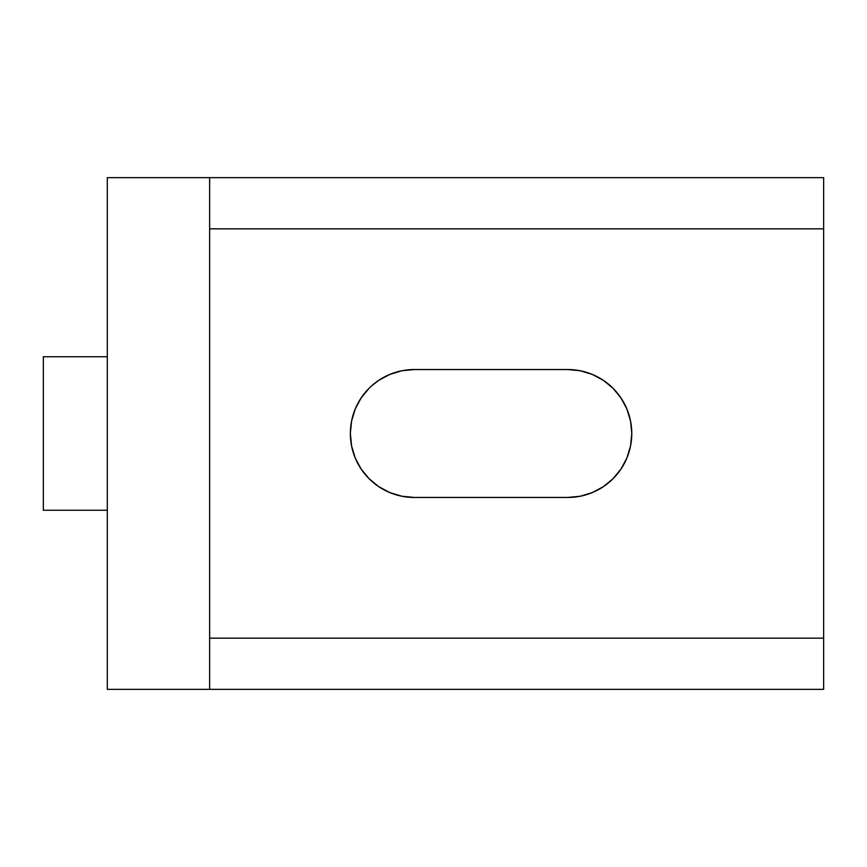 <?xml version="1.0" encoding="UTF-8"?>
<svg xmlns="http://www.w3.org/2000/svg" width="867" height="867" viewBox="0 0 867 867"><rect width="100%" height="100%" fill="white"/><g stroke="black" fill="none" stroke-linecap="round" stroke-linejoin="round"><path stroke-width="1.3" d="M209.641 638.166L209.641 228.834L209.641 689.341L107.313 689.341L107.313 177.659L107.313 689.341L823.65 689.341L823.65 228.834L823.65 638.166L209.641 638.166L209.641 689.341L823.65 689.341L823.65 638.166L209.641 638.166M580.294 496.227L567.809 497.463L580.294 496.227L592.291 492.586L603.345 486.68L613.045 478.725L620.989 469.036L626.906 457.971L630.547 445.974L631.772 433.5L630.547 421.026L626.906 409.029L620.989 397.964L613.045 388.275L603.345 380.32L592.291 374.414L580.294 370.773L567.809 369.537L414.318 369.537L401.833 370.773L414.318 369.537L567.809 369.537A63.963 63.963 0 0 1 631.772 433.5A63.963 63.963 0 0 1 567.809 497.463L414.318 497.463L567.809 497.463M401.833 370.773L389.836 374.414L378.781 380.32L371.585 385.913M369.082 388.275L361.127 397.964L355.221 409.029L351.579 421.026L350.355 433.5L351.579 445.974L355.221 457.971L361.127 469.036L369.082 478.725L378.781 486.68L389.836 492.586L401.833 496.227L414.318 497.463A63.963 63.963 0 0 1 350.355 433.5A63.963 63.963 0 0 1 414.318 369.537M209.641 177.659L209.641 228.834L209.641 177.659L107.313 177.659L823.65 177.659L209.641 177.659M823.65 228.834L823.65 177.659L823.65 228.834L209.641 228.834L823.65 228.834M107.313 356.749L43.35 356.749L43.35 510.251L107.313 510.251L43.35 510.251L43.35 356.749L107.313 356.749"/></g></svg>
